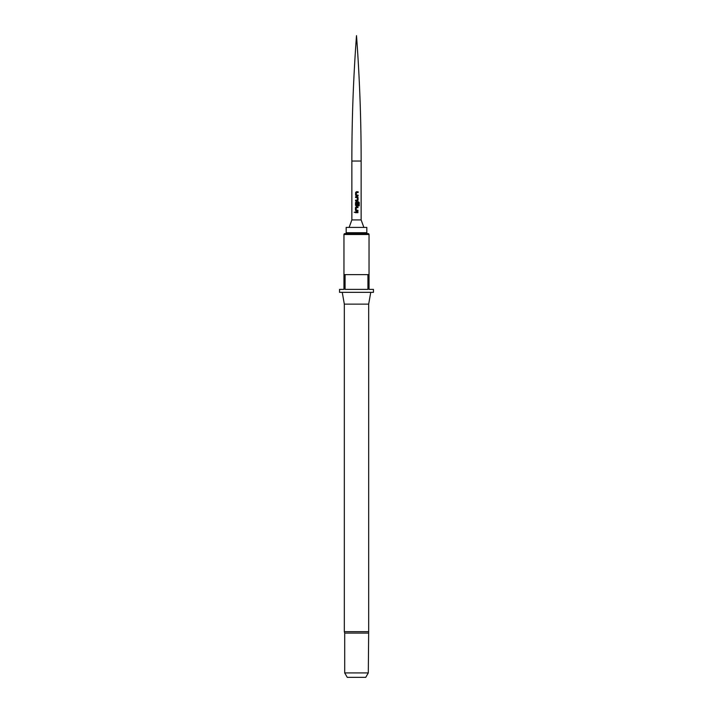 <?xml version="1.0" encoding="UTF-8"?>
<svg xmlns="http://www.w3.org/2000/svg" width="713" height="713" viewBox="0 0 713 713"><rect width="100%" height="100%" fill="white"/><g stroke="black" fill="none" stroke-linecap="round" stroke-linejoin="round"><path stroke-width="1.07" d="M355.065 212.26L354.227 212.26L355.065 212.26M355.021 212.26L354.147 212.26L355.021 212.26M351.857 161.04L351.857 219.925L361.143 219.925L361.143 161.04C361.143 119.187 359.602 77.387 356.5 35.65C353.398 77.387 351.857 119.187 351.857 161.04L361.143 161.04M355.422 212.661L357.917 212.688L357.926 211.913L355.43 211.886L355.422 212.661L356.5 212.67M356.206 206.859L355.511 207.572L355.475 210.282L356.5 211.021L357.935 211.03L357.944 210.264L356.215 210.192L356.242 207.688L357.971 207.652L357.979 206.877L356.197 206.859L355.475 207.572L355.448 210.282L356.5 211.021M356.206 205.977L357.997 205.282L358.024 203.053L357.275 203.045L357.249 205.246L356.268 205.237L356.348 202.688L358.523 202.706L358.541 205.825L359.2 205.834L359.236 202.581L358.63 201.85L356.259 201.824L355.529 202.537L355.502 205.246L356.5 205.986M355.591 200.166L355.582 200.941L357.347 200.959L358.051 200.246L358.078 197.537L357.391 196.806L355.6 196.779L355.591 197.554L357.329 197.626L357.302 200.13L355.555 200.166L355.546 200.941L356.5 200.95M356.375 191.752L355.671 192.474L355.644 195.184L356.331 195.915L358.095 195.932L358.104 195.157L356.384 195.086L356.411 192.581L358.131 192.555L358.14 191.779L356.375 191.752L355.644 192.474L355.618 195.184L356.5 195.915M345.288 233.614A0.882 0.882 0 0 0 346.17 232.732L346.17 227.42L366.83 227.42L366.83 232.732A0.882 0.882 0 0 0 367.712 233.614M344.842 233.614L368.158 233.614A0.882 0.882 0 0 1 369.04 234.506L343.96 234.506A0.882 0.882 0 0 1 344.842 233.614M345.074 274.63L367.926 274.63L367.926 289.38L345.074 289.38L345.074 274.63L343.96 274.63L343.96 289.38L339.54 289.38L339.54 292.33L373.46 292.33L373.46 289.38L369.04 289.38L369.04 234.506M367.926 274.63L369.04 274.63M368.674 304.13L368.674 631.665L344.326 631.665L344.326 304.13L368.674 304.13L370.751 292.33M368.3 633.091L344.7 633.091L344.7 672.92L368.3 672.92L368.674 631.665M344.7 672.92L347.258 677.35L365.742 677.35L368.3 672.92M357.873 212.688L357.881 211.913L356.5 211.895M355.466 211.886L355.457 212.661M357.89 211.03L357.899 210.264L356.5 210.246M357.926 207.652L357.979 206.877M357.935 206.877L356.5 206.859M359.12 205.834L359.236 202.581M359.147 202.581L358.63 201.85M358.559 201.85L356.5 201.824M356.268 201.824L355.564 202.537L355.537 205.246L356.215 205.977M357.266 205.995L357.953 205.282L357.971 203.053L357.249 203.045M357.195 205.299L356.5 205.291M357.32 200.959L357.997 200.246L358.078 197.537M358.033 197.537L357.391 196.806M357.365 196.806L356.5 196.788M355.627 196.779L355.618 197.554L356.5 197.563M356.5 200.175L357.249 200.184M358.051 195.932L358.051 195.157L356.5 195.139M358.078 192.555L358.14 191.779M358.086 191.779L356.5 191.761M346.17 232.732L366.83 232.732M361.143 219.925L363.88 227.42M343.96 274.63L343.96 234.506M344.326 304.13L342.249 292.33M344.326 631.665L344.7 633.091M351.857 219.925L349.12 227.42"/></g></svg>
